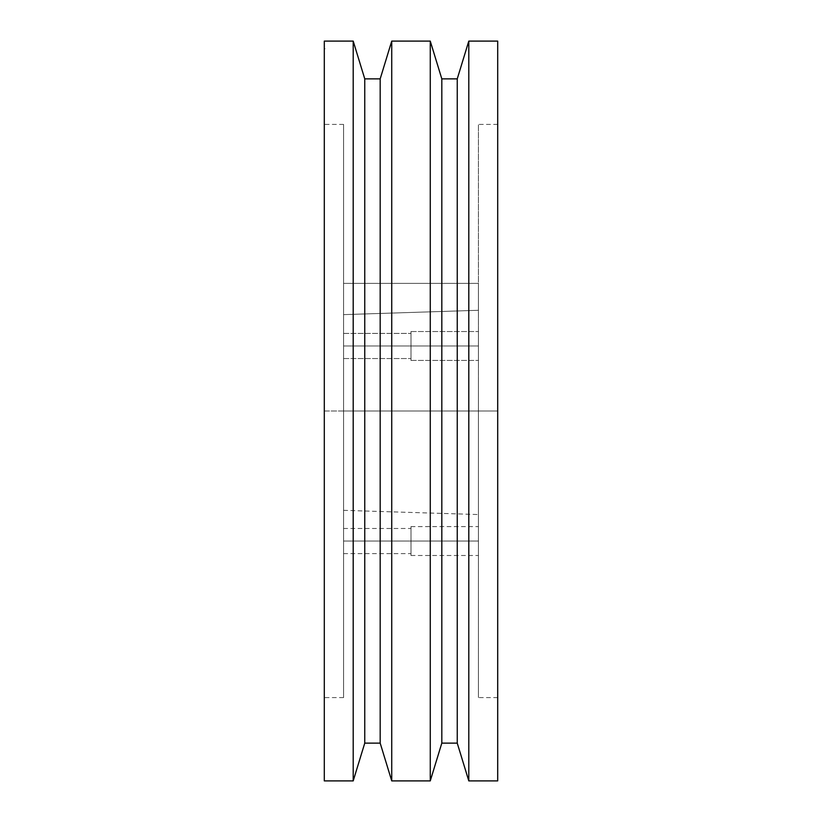 <?xml version="1.0" encoding="UTF-8"?>
<svg xmlns="http://www.w3.org/2000/svg" width="822" height="822" viewBox="0 0 822 822"><rect width="100%" height="100%" fill="white"/><g stroke="black" fill="none" stroke-linecap="round" stroke-linejoin="round"><path stroke-width="0.62" stroke-dasharray="4.11 3.08" d="M343.575 345.98L343.575 358.536L343.575 345.98L411 345.98L343.575 345.98L411 345.98L411 360.426L411 345.98L478.425 345.98L343.575 345.98L343.575 333.413L343.575 358.536L343.575 333.413L343.575 345.98L411 345.98L411 360.426L411 345.98L478.425 345.98L478.425 360.426L478.425 345.98L411 345.98L478.425 345.98L478.425 331.533L478.425 360.426L478.425 331.533L478.425 360.426L478.425 345.98L411 345.98L411 331.533L411 360.426L411 331.533L411 358.536L411 333.413L411 345.98L343.575 345.98L411 345.98L411 333.413L411 345.98L478.425 345.98L411 345.98L411 331.533L411 360.426L411 331.533L411 358.536L411 333.413L411 345.98L343.575 345.98L343.575 333.413L343.575 345.98M343.565 345.98L343.565 333.413L343.565 345.98M478.435 345.98L478.435 331.533L478.435 345.98M343.575 541.04L343.575 553.607L343.575 541.04L411 541.04L343.575 541.04L343.575 553.607L343.575 528.484L343.575 541.04L411 541.04L411 555.487L411 541.04L478.425 541.04L411 541.04L478.425 541.04L478.425 555.487L478.425 526.594L478.425 555.487L478.425 541.04L411 541.04L411 526.594L411 555.487L411 526.594L411 553.607L411 528.484L411 541.04L343.575 541.04L343.575 528.484L343.575 541.04M497.69 780.9L497.7 41.1L497.7 411L478.425 411L478.425 315.689L478.425 439.092L478.425 382.908L478.425 411L497.7 411L497.7 697.58L497.7 411L478.425 411L478.425 697.58L478.425 283.364L478.425 310.284L343.565 314.631L478.425 310.284L478.425 514.551L478.425 411L343.575 411L343.575 510.339L343.575 411L478.425 411L343.575 411L343.575 314.631L343.575 697.58L343.575 411L324.3 411L324.3 697.58L324.3 696.193L324.3 697.58L343.575 697.58L343.575 696.193L343.575 697.58M324.31 697.58L324.31 411L343.575 411L343.575 124.42L343.575 696.193L343.575 283.364L343.575 411L324.3 411L324.3 124.42L324.3 301.335M324.31 41.1L324.3 645.66M324.31 645.66L324.31 176.34M324.3 176.34L324.3 41.1M324.3 48.806L325.08 48.734L324.3 48.806M324.31 301.335L324.31 520.665M324.3 520.665L324.3 696.193L324.3 411L343.575 411L343.575 124.42L343.575 411L497.69 411M478.425 382.908L478.425 124.42L478.425 382.908M478.425 439.092L478.425 697.58L478.425 439.092M478.425 431.201L478.425 514.551L478.425 431.201M497.7 411L497.7 780.9M497.7 439.092L497.7 697.58L497.7 439.092M468.797 780.9L468.797 41.1L468.797 780.9M457.248 743.139L457.248 78.861L457.248 743.139M441.815 743.139L441.815 78.861L441.815 743.139M430.266 780.9L430.266 41.1L430.266 780.9M391.734 780.9L391.734 41.1L391.734 780.9M380.185 743.139L380.185 78.861L380.185 743.139M364.752 743.139L364.752 78.861L364.752 743.139M353.203 780.9L353.203 41.1L353.203 780.9M324.31 411L324.3 124.42M343.575 124.42L324.31 124.42L324.3 411M478.435 411L478.425 124.42L478.425 411M343.575 283.364L343.575 314.631L478.425 310.284L478.425 283.364L343.575 283.364L478.425 283.364L343.575 283.364L478.425 283.364L478.425 310.284L343.575 314.631L343.575 283.364M478.425 541.04L478.425 526.594L478.425 541.04M411 541.04L411 528.484L411 541.04M478.425 345.98L478.425 331.533L478.425 345.98M411 345.98L411 333.413L411 345.98M325.08 48.734L324.3 48.765M343.575 358.536L411 358.536L343.575 358.536M411 360.426L478.425 360.426L411 360.426M343.575 553.607L411 553.607M411 555.487L478.425 555.487M343.575 510.339L478.425 514.551M497.7 697.58L478.425 697.58M497.7 124.42L478.435 124.42M411 526.594L478.425 526.594M343.565 528.484L411 528.484M411 331.533L478.425 331.533L411 331.533M343.565 333.413L411 333.413L343.565 333.413"/><path stroke-width="1.23" d="M497.69 780.9L497.7 41.1L468.797 41.1L468.797 780.9L457.248 743.139L468.797 780.9L468.797 41.1L457.248 78.861L457.248 743.139L441.815 743.139L457.248 743.139L457.248 78.861L441.815 78.861L441.815 743.139L430.266 780.9L441.815 743.139L441.815 78.861L430.266 41.1L430.266 780.9L391.734 780.9L430.266 780.9L430.266 41.1L391.734 41.1L391.734 780.9L380.185 743.139L391.734 780.9L391.734 41.1L380.185 78.861L380.185 743.139L364.752 743.139L380.185 743.139L380.185 78.861L364.752 78.861L364.752 743.139L353.203 780.9L364.752 743.139L364.752 78.861L353.203 41.1L353.203 780.9L324.3 780.9L353.203 780.9L353.203 41.1L324.3 41.1L324.3 780.9L324.31 41.1M497.7 780.9L468.797 780.9L497.7 780.9L497.7 41.1L468.797 41.1L457.248 78.861L441.815 78.861L430.266 41.1L391.734 41.1L380.185 78.861L364.752 78.861L353.203 41.1L324.3 41.1"/></g></svg>
